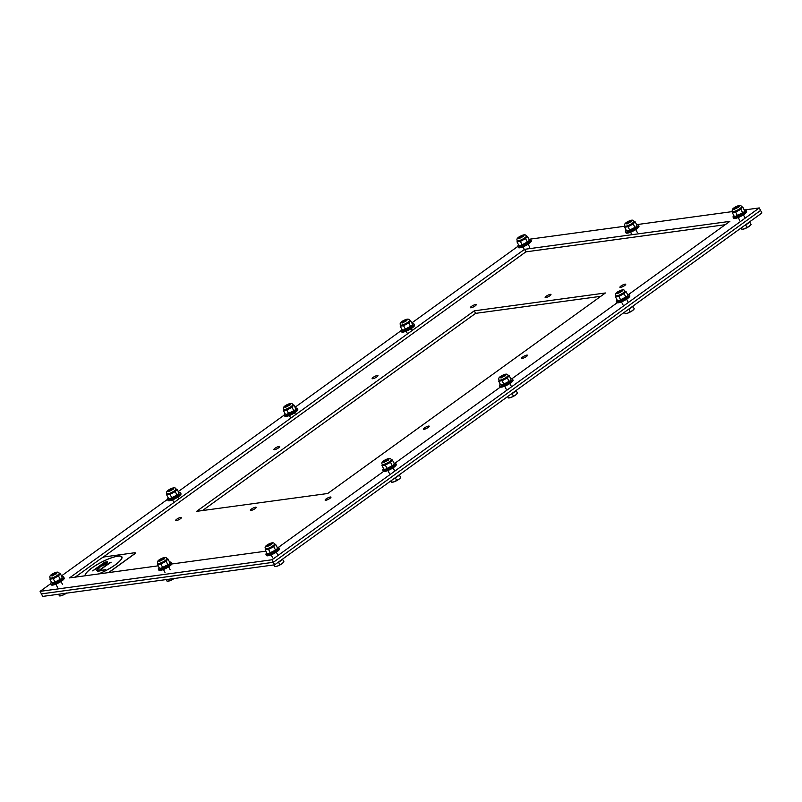 <?xml version="1.0" encoding="UTF-8"?>
<svg xmlns="http://www.w3.org/2000/svg" width="802" height="802" viewBox="0 0 802 802"><rect width="100%" height="100%" fill="white"/><g stroke="black" fill="none" stroke-linecap="round" stroke-linejoin="round"><path stroke-width="1.2" d="M605.4 292.981L327.717 493.501L196.6 511.355L474.283 310.835L605.4 292.981M600.788 296.309L475.596 313.361L202.515 510.553M474.283 310.835L475.596 313.361M180.41 518.754A3.278 0.752 152.6 0 1 177.453 520.318A3.278 0.752 152.6 0 1 175.638 520.508A3.278 0.752 152.6 0 1 178.194 518.333A3.278 0.752 152.6 0 1 181.452 517.501A3.278 0.752 152.6 0 1 180.41 518.754M255.166 508.568A3.278 0.752 152.6 0 1 252.209 510.132A3.278 0.752 152.6 0 1 250.394 510.333A3.278 0.752 152.6 0 1 252.951 508.157A3.278 0.752 152.6 0 1 256.199 507.315A3.278 0.752 152.6 0 1 255.166 508.568M329.913 498.393A3.278 0.752 152.6 0 1 326.965 499.957A3.278 0.752 152.6 0 1 325.141 500.147A3.278 0.752 152.6 0 1 327.707 497.972A3.278 0.752 152.6 0 1 330.955 497.14A3.278 0.752 152.6 0 1 329.913 498.393M278.665 447.797A3.278 0.752 152.6 0 1 275.708 449.361A3.278 0.752 152.6 0 1 273.893 449.561A3.278 0.752 152.6 0 1 276.449 447.386A3.278 0.752 152.6 0 1 279.708 446.554A3.278 0.752 152.6 0 1 278.665 447.797M428.168 427.446A3.278 0.752 152.6 0 1 425.22 429A3.278 0.752 152.6 0 1 423.396 429.2A3.278 0.752 152.6 0 1 425.962 427.025A3.278 0.752 152.6 0 1 429.21 426.193A3.278 0.752 152.6 0 1 428.168 427.446M376.92 376.85A3.278 0.752 152.6 0 1 373.963 378.414A3.278 0.752 152.6 0 1 372.148 378.614A3.278 0.752 152.6 0 1 374.704 376.439A3.278 0.752 152.6 0 1 377.953 375.597A3.278 0.752 152.6 0 1 376.92 376.85M526.423 356.489A3.278 0.752 152.6 0 1 523.475 358.053A3.278 0.752 152.6 0 1 521.651 358.253A3.278 0.752 152.6 0 1 524.207 356.078A3.278 0.752 152.6 0 1 527.465 355.236A3.278 0.752 152.6 0 1 526.423 356.489M475.175 305.903A3.278 0.752 152.6 0 1 472.218 307.467A3.278 0.752 152.6 0 1 470.403 307.667A3.278 0.752 152.6 0 1 472.959 305.492A3.278 0.752 152.6 0 1 476.208 304.65A3.278 0.752 152.6 0 1 475.175 305.903M549.921 295.727A3.278 0.752 152.6 0 1 546.974 297.281A3.278 0.752 152.6 0 1 545.149 297.482A3.278 0.752 152.6 0 1 547.716 295.306A3.278 0.752 152.6 0 1 550.964 294.474A3.278 0.752 152.6 0 1 549.921 295.727M624.678 285.542A3.278 0.752 152.6 0 1 621.73 287.106A3.278 0.752 152.6 0 1 619.906 287.306A3.278 0.752 152.6 0 1 622.462 285.131A3.278 0.752 152.6 0 1 625.72 284.289A3.278 0.752 152.6 0 1 624.678 285.542M744.236 209.984L759.283 207.929L760.587 210.455L273.352 562.292L274.655 564.819L761.9 212.981L760.587 210.455L273.352 562.292L41.413 593.881L40.1 591.355L50.666 583.726M274.655 564.819L42.717 596.407L41.413 593.881L273.352 562.292L272.038 559.766L40.1 591.355M158.215 565.831L69.533 577.911L524.558 249.332L729.85 221.372L628.658 294.444M617.149 302.765L511.877 378.775M500.368 387.085L395.105 463.095M383.587 471.416L278.324 547.425M265.863 551.174L171.808 563.976M725.239 224.71L525.871 251.858L102.265 557.751M525.871 251.858L524.558 249.332M759.283 207.929L272.038 559.766M61.493 575.906L167.448 499.395M178.265 491.586L284.219 415.075M295.046 407.266L401 330.745M411.817 322.935L517.781 246.425M528.949 239.297L625.009 226.214M636.598 224.64L732.647 211.558M519.786 238.104A2.206 0.511 152.6 0 1 522.794 236.55M518.593 244.941A7.308 1.684 -27.4 0 0 517.801 246.475L518.343 247.517A7.308 1.684 -27.4 0 0 525.601 245.653A7.308 1.684 -27.4 0 0 531.315 240.8L530.774 239.748A7.308 1.684 -27.4 0 0 529.059 239.517M517.801 246.475A7.308 1.684 -27.4 0 0 525.059 244.6A7.308 1.684 -27.4 0 0 530.774 239.748M526.403 236.149L527.415 236.319L525.571 238.635L520.368 241.412L516.999 241.873L518.864 245.472L520.298 245.673L528.628 241.392A5.093 1.173 152.6 0 1 528.628 241.392A5.093 1.173 152.6 0 1 524.819 244.149A5.093 1.173 152.6 0 1 520.388 245.673A5.093 1.173 152.6 0 1 520.348 245.673M528.648 241.372L529.28 239.928L527.415 236.319M516.999 241.873L517.38 240.851M517.46 241.001A5.093 1.173 -27.4 0 0 520.247 240.74A5.093 1.173 -27.4 0 0 524.889 238.294A5.093 1.173 -27.4 0 0 526.483 236.309M527.435 242.244L525.571 238.635M517.27 240.63L517.48 241.031A5.083 1.173 -27.4 0 0 520.308 240.72A5.083 1.173 -27.4 0 0 524.889 238.294A5.083 1.173 -27.4 0 0 526.503 236.349L526.302 235.948C525.821 234.545 524.237 234.435 521.561 235.628C517.631 237.362 516.197 239.026 517.27 240.63A5.083 1.173 -27.4 0 0 520.097 240.319A5.083 1.173 -27.4 0 0 524.688 237.893A5.083 1.173 -27.4 0 0 526.302 235.948M522.232 245.011L520.368 241.412M403.005 322.424A2.206 0.511 152.6 0 1 406.012 320.87M401.812 329.261A7.308 1.684 -27.4 0 0 401.02 330.795L401.561 331.848A7.308 1.684 -27.4 0 0 408.83 329.973A7.308 1.684 -27.4 0 0 414.534 325.121L413.992 324.068A7.308 1.684 -27.4 0 0 412.288 323.838M401.02 330.795A7.308 1.684 -27.4 0 0 408.278 328.92A7.308 1.684 -27.4 0 0 413.992 324.068M409.622 320.469L410.634 320.65L408.789 322.965L403.586 325.732L400.218 326.193L402.093 329.802L403.516 329.993L411.867 325.692A5.093 1.173 152.6 0 1 411.847 325.722A5.093 1.173 152.6 0 1 408.048 328.469A5.093 1.173 152.6 0 1 403.606 329.993A5.093 1.173 152.6 0 1 403.566 329.993M411.847 325.722L412.499 324.249L410.634 320.65M400.218 326.193L400.609 325.171M400.489 324.96A5.083 1.173 -27.4 0 0 403.316 324.65A5.083 1.173 -27.4 0 0 407.907 322.224A5.083 1.173 -27.4 0 0 409.521 320.279C409.04 318.875 407.466 318.765 404.789 319.948C400.86 321.682 399.426 323.346 400.489 324.96L400.699 325.351A5.083 1.173 -27.4 0 0 403.526 325.051A5.083 1.173 -27.4 0 0 408.118 322.625A5.093 1.173 -27.4 0 0 409.702 320.63A5.083 1.173 -27.4 0 1 408.118 322.625A5.093 1.173 -27.4 0 1 403.476 325.071A5.093 1.173 -27.4 0 1 400.689 325.331M410.664 326.564L408.789 322.965M405.451 329.341L403.586 325.732M286.234 406.754A2.206 0.511 152.6 0 1 289.231 405.19M285.041 413.591A7.308 1.684 -27.4 0 0 284.239 415.115L284.79 416.168A7.308 1.684 -27.4 0 0 292.048 414.303A7.308 1.684 -27.4 0 0 297.763 409.441L297.221 408.398A7.308 1.684 -27.4 0 0 295.507 408.158M284.239 415.115A7.308 1.684 -27.4 0 0 291.507 413.251A7.308 1.684 -27.4 0 0 297.221 408.398M295.076 410.043L295.096 410.022A5.093 1.173 152.6 0 1 295.076 410.043A5.093 1.173 152.6 0 1 291.266 412.799A5.093 1.173 152.6 0 1 286.825 414.323A5.093 1.173 152.6 0 1 286.795 414.323L295.096 410.022L295.727 408.579L293.853 404.97L292.018 407.286L286.805 410.063L283.447 410.524L283.828 409.491M283.447 410.524L285.312 414.123L286.745 414.323M292.85 404.799L293.853 404.97M283.718 409.281A5.083 1.173 -27.4 0 0 286.545 408.97A5.083 1.173 -27.4 0 0 291.126 406.544A5.083 1.173 -27.4 0 0 292.75 404.599C292.269 403.195 290.685 403.085 288.008 404.278C284.078 406.002 282.645 407.677 283.718 409.281L283.928 409.682A5.093 1.173 -27.4 0 0 286.695 409.391A5.093 1.173 -27.4 0 0 291.337 406.945A5.093 1.173 -27.4 0 0 292.93 404.95M293.883 410.895L292.018 407.286M283.928 409.682A5.083 1.173 -27.4 0 0 286.745 409.371A5.083 1.173 -27.4 0 0 291.337 406.945A5.083 1.173 -27.4 0 0 292.951 405L292.75 404.599M288.68 413.662L286.805 410.063M169.453 491.075A2.206 0.511 152.6 0 1 172.46 489.521M168.26 497.912A7.308 1.684 -27.4 0 0 167.468 499.445L168.009 500.498A7.308 1.684 -27.4 0 0 175.267 498.623A7.308 1.684 -27.4 0 0 180.981 493.771L180.44 492.719A7.308 1.684 -27.4 0 0 178.736 492.488M167.468 499.445A7.308 1.684 -27.4 0 0 174.726 497.571A7.308 1.684 -27.4 0 0 180.44 492.719M176.069 489.12L177.082 489.3L175.237 491.616L170.034 494.383L166.666 494.844L168.54 498.443L169.964 498.643L178.295 494.373A5.093 1.173 152.6 0 1 178.295 494.373A5.093 1.173 152.6 0 1 174.495 497.12A5.093 1.173 152.6 0 1 170.054 498.643A5.093 1.173 152.6 0 1 170.014 498.643M178.315 494.343L178.946 492.899L177.082 489.3M166.666 494.844L167.047 493.821M167.137 493.982A5.093 1.173 -27.4 0 0 169.924 493.711A5.093 1.173 -27.4 0 0 174.565 491.265A5.093 1.173 -27.4 0 0 176.149 489.28M177.112 495.215L175.237 491.616M166.936 493.601L167.147 494.002A5.083 1.173 -27.4 0 0 169.974 493.691A5.083 1.173 -27.4 0 0 174.555 491.265A5.083 1.173 -27.4 0 0 176.179 489.32L175.969 488.929C175.488 487.526 173.914 487.415 171.227 488.598C167.297 490.333 165.874 491.997 166.936 493.601A5.083 1.173 -27.4 0 0 169.763 493.3A5.083 1.173 -27.4 0 0 174.355 490.874A5.083 1.173 -27.4 0 0 175.969 488.929M171.899 497.992L170.034 494.383M52.671 575.405A2.206 0.511 152.6 0 1 55.679 573.841M58.436 594.262L59.609 595.906L62.295 595.365A5.123 1.173 152.6 0 1 59.96 595.936L59.579 595.936M59.378 595.756L58.736 594.222M66.516 593.169A5.123 1.173 152.6 0 1 62.295 595.365L66.807 592.959M64.27 593.47L64.561 594.031M51.478 582.242A7.308 1.684 -27.4 0 0 50.686 583.766L51.238 584.818A7.308 1.684 -27.4 0 0 58.496 582.954A7.308 1.684 -27.4 0 0 64.21 578.092L63.659 577.049A7.308 1.684 -27.4 0 0 61.954 576.808M50.686 583.766A7.308 1.684 -27.4 0 0 57.944 581.901A7.308 1.684 -27.4 0 0 63.659 577.049M59.298 573.44L60.3 573.62L58.466 575.936L53.253 578.713L49.894 579.164L51.759 582.773L53.193 582.974L61.513 578.693A5.093 1.173 152.6 0 1 61.513 578.693A5.093 1.173 152.6 0 1 57.714 581.45A5.093 1.173 152.6 0 1 53.273 582.964A5.093 1.173 152.6 0 1 53.243 582.964M61.533 578.663L62.175 577.229L60.3 573.62M49.894 579.164L50.275 578.142M50.356 578.302A5.093 1.173 -27.4 0 0 53.143 578.042A5.093 1.173 -27.4 0 0 57.784 575.595A5.093 1.173 -27.4 0 0 59.378 573.6M60.33 579.535L58.466 575.936M50.165 577.931L50.366 578.332A5.083 1.173 -27.4 0 0 53.193 578.021A5.083 1.173 -27.4 0 0 57.784 575.595A5.083 1.173 -27.4 0 0 59.398 573.651L59.188 573.25C58.716 571.846 57.132 571.736 54.456 572.929C50.526 574.653 49.092 576.327 50.165 577.931A5.083 1.173 -27.4 0 0 52.992 577.62A5.083 1.173 -27.4 0 0 57.574 575.194A5.083 1.173 -27.4 0 0 59.188 573.25M55.127 582.312L53.253 578.713M627.425 223.447A2.206 0.511 152.6 0 1 630.432 221.883M626.232 230.284A7.308 1.684 -27.4 0 0 625.44 231.808L625.981 232.861A7.308 1.684 -27.4 0 0 633.239 230.996A7.308 1.684 -27.4 0 0 638.953 226.134L638.412 225.081A7.308 1.684 -27.4 0 0 636.708 224.851M625.44 231.808A7.308 1.684 -27.4 0 0 632.698 229.943A7.308 1.684 -27.4 0 0 638.412 225.081M634.041 221.482L635.054 221.663L633.209 223.979L628.006 226.755L624.638 227.207L626.512 230.816L627.936 231.006L636.287 226.705A5.093 1.173 152.6 0 1 636.267 226.735A5.093 1.173 152.6 0 1 632.467 229.492A5.093 1.173 152.6 0 1 628.026 231.006A5.093 1.173 152.6 0 1 627.986 231.006M636.267 226.735L636.918 225.272L635.054 221.663M624.638 227.207L625.029 226.184M624.908 225.974A5.083 1.173 -27.4 0 0 627.735 225.663A5.083 1.173 -27.4 0 0 632.327 223.237A5.083 1.173 -27.4 0 0 633.941 221.292C633.46 219.888 631.886 219.778 629.209 220.961C625.269 222.695 623.846 224.37 624.908 225.974L625.119 226.375A5.093 1.173 -27.4 0 0 627.896 226.084A5.093 1.173 -27.4 0 0 632.537 223.638A5.093 1.173 -27.4 0 0 634.121 221.643M635.084 227.578L633.209 223.979M625.119 226.375A5.083 1.173 -27.4 0 0 627.946 226.064A5.083 1.173 -27.4 0 0 632.527 223.638A5.083 1.173 -27.4 0 0 634.151 221.693L633.941 221.292M629.871 230.354L628.006 226.755M160.32 560.738A2.206 0.511 152.6 0 1 163.327 559.184M166.074 579.605L167.247 581.239L169.934 580.708A5.123 1.173 152.6 0 1 167.608 581.27L167.217 581.28M167.016 581.099L166.385 579.565M174.154 578.503A5.123 1.173 152.6 0 1 169.934 580.708L174.445 578.302M171.919 578.813L172.209 579.375M159.127 567.585A7.308 1.684 -27.4 0 0 158.335 569.109L158.876 570.162A7.308 1.684 -27.4 0 0 166.134 568.287A7.308 1.684 -27.4 0 0 171.849 563.435L171.307 562.382A7.308 1.684 -27.4 0 0 169.593 562.152M158.335 569.109A7.308 1.684 -27.4 0 0 165.593 567.245A7.308 1.684 -27.4 0 0 171.307 562.382M169.162 564.037L169.182 564.006A5.093 1.173 152.6 0 1 169.162 564.037A5.093 1.173 152.6 0 1 165.352 566.783A5.093 1.173 152.6 0 1 160.921 568.307A5.093 1.173 152.6 0 1 160.881 568.307L169.182 564.006L169.813 562.563L167.949 558.964L166.104 561.28L160.901 564.047L157.533 564.508L157.914 563.485M157.533 564.508L159.397 568.117L160.831 568.307M166.936 558.783L167.949 558.964M157.804 563.275A5.083 1.173 -27.4 0 0 160.631 562.964A5.083 1.173 -27.4 0 0 165.222 560.538A5.083 1.173 -27.4 0 0 166.836 558.593C166.355 557.189 164.781 557.079 162.094 558.262C158.164 559.996 156.731 561.671 157.804 563.275L158.014 563.666A5.093 1.173 -27.4 0 0 160.781 563.385A5.093 1.173 -27.4 0 0 165.423 560.929A5.093 1.173 -27.4 0 0 167.016 558.944M167.969 564.879L166.104 561.28M158.014 563.666A5.083 1.173 -27.4 0 0 160.841 563.365A5.083 1.173 -27.4 0 0 165.423 560.939A5.083 1.173 -27.4 0 0 167.037 558.994L166.836 558.593M162.766 567.656L160.901 564.047M735.063 208.781A2.206 0.511 152.6 0 1 738.071 207.227M741.038 228.049L742 229.282L744.687 228.74A5.123 1.173 152.6 0 1 742.351 229.312L741.97 229.322M741.77 229.141L741.269 227.878M750.782 224.791A5.123 1.173 152.6 0 1 750.652 225.021A5.123 1.173 152.6 0 1 749.198 226.344L751.033 224.47L749.609 221.863M746.953 227.417L749.198 226.344A5.123 1.173 152.6 0 1 744.687 228.74L746.953 227.417L745.72 225.021L749.79 222.084M744.988 225.192A5.123 1.173 -27.4 0 0 747.755 223.557A5.123 1.173 -27.4 0 0 749.299 222.084M744.687 225.412L745.72 225.021M733.87 215.628A7.308 1.684 -27.4 0 0 733.078 217.152L733.629 218.204A7.308 1.684 -27.4 0 0 740.888 216.329A7.308 1.684 -27.4 0 0 746.602 211.477L746.05 210.425A7.308 1.684 -27.4 0 0 744.346 210.194M733.078 217.152A7.308 1.684 -27.4 0 0 740.336 215.277A7.308 1.684 -27.4 0 0 746.05 210.425M741.69 206.826L742.692 207.006L740.858 209.322L735.645 212.089L732.286 212.55L734.151 216.159L735.584 216.35L743.905 212.079A5.093 1.173 152.6 0 1 743.905 212.079A5.093 1.173 152.6 0 1 740.106 214.826A5.093 1.173 152.6 0 1 735.665 216.35A5.093 1.173 152.6 0 1 735.634 216.35M743.925 212.049L744.567 210.605L742.692 207.006M732.286 212.55L732.667 211.527M732.747 211.688A5.093 1.173 -27.4 0 0 735.534 211.427A5.093 1.173 -27.4 0 0 740.176 208.971A5.093 1.173 -27.4 0 0 741.77 206.986M742.722 212.921L740.858 209.322M732.557 211.317L732.757 211.708A5.083 1.173 -27.4 0 0 735.584 211.407A5.083 1.173 -27.4 0 0 740.176 208.981A5.083 1.173 -27.4 0 0 741.79 207.026L741.579 206.635C741.108 205.232 739.524 205.122 736.848 206.304C732.918 208.039 731.484 209.703 732.557 211.317A5.083 1.173 -27.4 0 0 735.384 211.006A5.083 1.173 -27.4 0 0 739.965 208.58A5.083 1.173 -27.4 0 0 741.579 206.635M737.519 215.698L735.645 212.089M618.292 293.111A2.206 0.511 152.6 0 1 621.299 291.547M624.257 312.369L625.229 313.612L627.906 313.071A5.123 1.173 152.6 0 1 625.58 313.642L624.989 313.472M634.011 309.111A5.123 1.173 152.6 0 1 633.871 309.341A5.123 1.173 152.6 0 1 632.417 310.665L634.252 308.8L632.828 306.184M630.182 311.737L632.417 310.665A5.123 1.173 152.6 0 1 627.906 313.071L630.182 311.737L628.938 309.351L633.009 306.404M628.217 309.512A5.123 1.173 -27.4 0 0 630.973 307.878A5.123 1.173 -27.4 0 0 632.527 306.404M627.906 309.732L628.938 309.351M624.497 312.199L625.229 313.612M617.099 299.948A7.308 1.684 -27.4 0 0 616.307 301.472L616.848 302.524A7.308 1.684 -27.4 0 0 624.106 300.66A7.308 1.684 -27.4 0 0 629.821 295.798L629.279 294.755A7.308 1.684 -27.4 0 0 627.575 294.514M616.307 301.472A7.308 1.684 -27.4 0 0 623.565 299.607A7.308 1.684 -27.4 0 0 629.279 294.755M624.908 291.156L625.921 291.327L624.076 293.642L618.873 296.419L615.505 296.88L617.37 300.479L618.803 300.68L627.154 296.379A5.093 1.173 152.6 0 1 627.134 296.399A5.093 1.173 152.6 0 1 623.324 299.156A5.093 1.173 152.6 0 1 618.893 300.68A5.093 1.173 152.6 0 1 618.853 300.68M627.134 296.399L627.786 294.935L625.921 291.327M615.505 296.88L615.886 295.848M615.966 296.008A5.093 1.173 -27.4 0 0 618.753 295.748A5.093 1.173 -27.4 0 0 623.405 293.301A5.093 1.173 -27.4 0 0 624.989 291.306M625.941 297.251L624.076 293.642M615.776 295.637L615.986 296.038A5.083 1.173 -27.4 0 0 618.813 295.727A5.083 1.173 -27.4 0 0 623.395 293.301A5.083 1.173 -27.4 0 0 625.009 291.357L624.808 290.956C624.327 289.552 622.753 289.442 620.066 290.635C616.136 292.359 614.713 294.033 615.776 295.637A5.083 1.173 -27.4 0 0 618.603 295.326A5.083 1.173 -27.4 0 0 623.194 292.9A5.083 1.173 -27.4 0 0 624.808 290.956M620.738 300.018L618.873 296.419M501.511 377.431A2.206 0.511 152.6 0 1 504.518 375.877M507.486 396.699L508.448 397.932L511.135 397.391A5.123 1.173 152.6 0 1 508.799 397.962L508.408 397.962M508.207 397.792L507.716 396.529M517.23 393.441A5.123 1.173 152.6 0 1 517.1 393.662A5.123 1.173 152.6 0 1 515.646 394.985L517.48 393.12L516.047 390.504M513.4 396.068L515.646 394.985A5.123 1.173 152.6 0 1 511.135 397.391L513.4 396.068L512.167 393.672L516.237 390.734M511.435 393.842A5.123 1.173 -27.4 0 0 514.202 392.198A5.123 1.173 -27.4 0 0 515.746 390.724M511.135 394.063L512.167 393.672M500.318 384.268A7.308 1.684 -27.4 0 0 499.526 385.802L500.067 386.855A7.308 1.684 -27.4 0 0 507.335 384.98A7.308 1.684 -27.4 0 0 513.049 380.128L512.498 379.075A7.308 1.684 -27.4 0 0 510.794 378.845M499.526 385.802A7.308 1.684 -27.4 0 0 506.784 383.927A7.308 1.684 -27.4 0 0 512.498 379.075M508.127 375.476L509.14 375.657L507.305 377.973L502.092 380.739L498.724 381.201L500.598 384.81L502.022 385L510.373 380.699A5.093 1.173 152.6 0 1 510.353 380.729A5.093 1.173 152.6 0 1 506.553 383.476A5.093 1.173 152.6 0 1 502.112 385A5.093 1.173 152.6 0 1 502.072 385M510.353 380.729L511.004 379.256L509.14 375.657M498.724 381.201L499.115 380.178M499.004 379.958A5.083 1.173 -27.4 0 0 501.831 379.657A5.083 1.173 -27.4 0 0 506.413 377.231A5.083 1.173 -27.4 0 0 508.027 375.286C507.556 373.882 505.972 373.772 503.295 374.955C499.365 376.689 497.932 378.354 499.004 379.958L499.205 380.359A5.093 1.173 -27.4 0 0 501.982 380.068A5.093 1.173 -27.4 0 0 506.623 377.622A5.093 1.173 -27.4 0 0 508.217 375.637M509.17 381.572L507.305 377.973M499.205 380.359A5.083 1.173 -27.4 0 0 502.032 380.058A5.083 1.173 -27.4 0 0 506.623 377.622A5.083 1.173 -27.4 0 0 508.237 375.677L508.027 375.286M503.957 384.348L502.092 380.739M384.739 461.762A2.206 0.511 152.6 0 1 387.737 460.198M390.704 481.02L391.667 482.263L394.353 481.721A5.123 1.173 152.6 0 1 392.028 482.293L391.637 482.293M391.436 482.112L390.945 480.849M400.459 477.761A5.123 1.173 152.6 0 1 400.318 477.992A5.123 1.173 152.6 0 1 398.865 479.315L400.699 477.451L399.276 474.834M396.629 480.388L398.865 479.315A5.123 1.173 152.6 0 1 394.353 481.721L396.629 480.388L395.386 478.002L399.456 475.055M394.664 478.162A5.123 1.173 -27.4 0 0 397.421 476.528A5.123 1.173 -27.4 0 0 398.965 475.055M394.353 478.383L395.386 478.002M383.546 468.599A7.308 1.684 -27.4 0 0 382.755 470.122L383.296 471.175A7.308 1.684 -27.4 0 0 390.554 469.31A7.308 1.684 -27.4 0 0 396.268 464.448L395.727 463.406A7.308 1.684 -27.4 0 0 394.013 463.165M382.755 470.122A7.308 1.684 -27.4 0 0 390.013 468.258A7.308 1.684 -27.4 0 0 395.727 463.406M393.602 465.03L393.582 465.05A5.093 1.173 152.6 0 1 393.582 465.05A5.093 1.173 152.6 0 1 389.772 467.807A5.093 1.173 152.6 0 1 385.331 469.33A5.093 1.173 152.6 0 1 385.301 469.32L393.602 465.03L394.233 463.586L392.358 459.977L390.524 462.293L385.321 465.07L381.952 465.521L382.333 464.498M381.952 465.521L383.817 469.13L385.251 469.33M391.356 459.797L392.358 459.977M382.414 464.659A5.093 1.173 -27.4 0 0 385.201 464.398A5.093 1.173 -27.4 0 0 389.842 461.952A5.093 1.173 -27.4 0 0 391.436 459.957M392.389 465.902L390.524 462.293M382.223 464.288L382.434 464.689A5.083 1.173 -27.4 0 0 385.261 464.378A5.083 1.173 -27.4 0 0 389.842 461.952A5.083 1.173 -27.4 0 0 391.456 460.007L391.256 459.606C390.774 458.203 389.191 458.092 386.514 459.285C382.584 461.01 381.15 462.684 382.223 464.288A5.083 1.173 -27.4 0 0 385.05 463.977A5.083 1.173 -27.4 0 0 389.632 461.551A5.083 1.173 -27.4 0 0 391.256 459.606M387.186 468.669L385.321 465.07M267.958 546.082A2.206 0.511 152.6 0 1 270.966 544.528M273.723 564.949L274.896 566.583L277.572 566.042A5.123 1.173 152.6 0 1 275.246 566.613L274.855 566.613M274.655 566.443L274.023 564.909M283.677 562.092A5.123 1.173 152.6 0 1 283.537 562.312A5.123 1.173 152.6 0 1 282.093 563.636L283.918 561.771L282.494 559.154M279.848 564.718L282.093 563.636A5.123 1.173 152.6 0 1 277.572 566.042L279.848 564.718L278.605 562.322L282.685 559.385M277.883 562.493A5.123 1.173 -27.4 0 0 280.64 560.849A5.123 1.173 -27.4 0 0 282.194 559.375M277.572 562.713L278.605 562.322M266.765 552.919A7.308 1.684 -27.4 0 0 265.973 554.453L266.515 555.505A7.308 1.684 -27.4 0 0 273.773 553.631A7.308 1.684 -27.4 0 0 279.487 548.779L278.946 547.726A7.308 1.684 -27.4 0 0 277.241 547.495M265.973 554.453A7.308 1.684 -27.4 0 0 273.231 552.578A7.308 1.684 -27.4 0 0 278.946 547.726M274.575 544.127L275.587 544.307L273.743 546.623L268.54 549.39L265.171 549.851L267.046 553.45L268.469 553.651L276.8 549.38A5.093 1.173 152.6 0 1 276.8 549.38A5.093 1.173 152.6 0 1 273.001 552.127A5.093 1.173 152.6 0 1 268.56 553.651A5.093 1.173 152.6 0 1 268.52 553.651M276.82 549.35L277.452 547.906L275.587 544.307M265.171 549.851L265.562 548.829M265.642 548.979A5.093 1.173 -27.4 0 0 268.429 548.718A5.093 1.173 -27.4 0 0 273.071 546.272A5.093 1.173 -27.4 0 0 274.655 544.287M275.617 550.222L273.743 546.623M265.442 548.608L265.652 549.009A5.083 1.173 -27.4 0 0 268.48 548.698A5.083 1.173 -27.4 0 0 273.071 546.272A5.083 1.173 -27.4 0 0 274.685 544.327L274.474 543.926C273.993 542.533 272.419 542.423 269.743 543.606C265.813 545.34 264.379 547.004 265.442 548.608A5.083 1.173 -27.4 0 0 268.269 548.307A5.083 1.173 -27.4 0 0 272.86 545.881A5.083 1.173 -27.4 0 0 274.474 543.926M270.404 552.999L268.54 549.39M96.471 570.352L99.979 566.332L92.691 570.864L104.771 562.142L106.866 561.881A4.381 1.013 152.6 0 1 107.729 562.032M92.741 570.854L104.781 562.162L106.856 561.861A4.381 1.013 152.6 0 1 107.719 562.022A4.381 1.013 152.6 0 1 105.373 564.327A4.381 1.013 152.6 0 1 100.811 566.222L97.273 570.242L96.441 570.352L99.979 566.332M100.571 565.661L101.814 565.49A2.927 0.672 -27.4 0 0 104.872 564.247A2.927 0.672 -27.4 0 0 106.435 562.713A2.927 0.672 -27.4 0 0 106.435 562.703A2.927 0.672 -27.4 0 0 105.844 562.583L100.571 565.661L101.824 565.51A2.927 0.672 -27.4 0 0 104.861 564.227A2.927 0.672 -27.4 0 0 106.425 562.693L106.435 562.713M99.598 570.513L105.423 569.721L97.754 571.355L110.335 562.262L99.598 570.513L105.383 569.741M97.804 571.345L111.137 562.182M121.924 556.919A20.692 4.762 152.6 0 0 101.744 562.042A20.692 4.762 152.6 0 0 85.112 575.786A20.692 4.762 152.6 0 1 101.714 562.032A20.692 4.762 152.6 0 1 121.924 556.909A20.692 4.762 152.6 0 1 115.348 564.829A20.692 4.762 152.6 0 1 98.636 573.941M98.405 573.981A20.461 4.702 -27.4 0 0 115.207 564.849A20.461 4.702 -27.4 0 0 121.714 557.019A20.461 4.702 -27.4 0 0 101.583 562.152A20.461 4.702 -27.4 0 0 85.343 575.756M98.496 573.961A20.461 4.702 -27.4 0 0 115.217 564.869A20.461 4.702 -27.4 0 0 121.724 557.039A20.461 4.702 -27.4 0 0 121.724 557.029L121.724 557.039M75.218 577.139L100.992 558.523A2.927 0.672 152.6 0 1 104.671 556.849L134.646 552.758A2.927 0.672 152.6 0 1 135.227 552.869A2.927 0.672 152.6 0 1 134.305 553.992L108.531 572.598M108.771 572.568L134.355 554.092A2.927 0.672 -27.4 0 0 135.287 552.969A2.927 0.672 -27.4 0 0 135.247 552.929M519.696 238.134A2.296 0.531 152.6 0 1 522.864 236.49M522.924 236.54A3.358 0.772 152.6 0 1 518.052 238.374A3.358 0.772 152.6 0 1 522.052 235.477A3.358 0.772 152.6 0 1 522.924 236.54M522.854 236.54A3.228 0.742 -27.4 0 0 522.022 235.527A3.228 0.742 -27.4 0 0 518.172 238.314A3.228 0.742 -27.4 0 0 522.854 236.54M402.915 322.454A2.296 0.531 152.6 0 1 406.093 320.81M406.143 320.86A3.358 0.772 152.6 0 1 401.271 322.695A3.358 0.772 152.6 0 1 405.281 319.808A3.358 0.772 152.6 0 1 406.143 320.86M406.073 320.87A3.228 0.742 -27.4 0 0 405.241 319.858A3.228 0.742 -27.4 0 0 401.391 322.635A3.228 0.742 -27.4 0 0 406.073 320.87M286.134 406.784A2.296 0.531 152.6 0 1 289.311 405.14M289.372 405.18A3.358 0.772 152.6 0 1 284.499 407.025A3.358 0.772 152.6 0 1 288.499 404.128A3.358 0.772 152.6 0 1 289.372 405.18M289.301 405.19A3.228 0.742 -27.4 0 0 288.459 404.178A3.228 0.742 -27.4 0 0 284.61 406.955A3.228 0.742 -27.4 0 0 289.301 405.19M169.362 491.105A2.296 0.531 152.6 0 1 172.53 489.461M172.59 489.511A3.358 0.772 152.6 0 1 167.718 491.345A3.358 0.772 152.6 0 1 171.728 488.458A3.358 0.772 152.6 0 1 172.59 489.511M172.52 489.521A3.228 0.742 -27.4 0 0 171.688 488.508A3.228 0.742 -27.4 0 0 167.839 491.285A3.228 0.742 -27.4 0 0 172.52 489.521M52.581 575.435A2.296 0.531 152.6 0 1 55.759 573.791M55.819 573.831A3.358 0.772 152.6 0 1 50.947 575.666A3.358 0.772 152.6 0 1 54.947 572.778A3.358 0.772 152.6 0 1 55.819 573.831M55.739 573.841A3.228 0.742 -27.4 0 0 54.907 572.828A3.228 0.742 -27.4 0 0 51.057 575.605A3.228 0.742 -27.4 0 0 55.739 573.841M627.334 223.477A2.296 0.531 152.6 0 1 630.512 221.833M630.562 221.873A3.358 0.772 152.6 0 1 625.69 223.708A3.358 0.772 152.6 0 1 629.7 220.821A3.358 0.772 152.6 0 1 630.562 221.873M630.492 221.883A3.228 0.742 -27.4 0 0 629.66 220.871A3.228 0.742 -27.4 0 0 625.811 223.648A3.228 0.742 -27.4 0 0 630.492 221.883M160.23 560.768A2.296 0.531 152.6 0 1 163.397 559.124M163.458 559.174A3.358 0.772 152.6 0 1 158.585 561.009A3.358 0.772 152.6 0 1 162.585 558.122A3.358 0.772 152.6 0 1 163.458 559.174M163.387 559.184A3.228 0.742 -27.4 0 0 162.555 558.172A3.228 0.742 -27.4 0 0 158.706 560.949A3.228 0.742 -27.4 0 0 163.387 559.184M734.973 208.811A2.296 0.531 152.6 0 1 738.151 207.167M738.211 207.217A3.358 0.772 152.6 0 1 733.339 209.051A3.358 0.772 152.6 0 1 737.339 206.164A3.358 0.772 152.6 0 1 738.211 207.217M738.131 207.227A3.228 0.742 -27.4 0 0 737.299 206.214A3.228 0.742 -27.4 0 0 733.449 208.991A3.228 0.742 -27.4 0 0 738.131 207.227M618.202 293.141A2.296 0.531 152.6 0 1 621.37 291.497M621.43 291.537A3.358 0.772 152.6 0 1 616.558 293.382A3.358 0.772 152.6 0 1 620.568 290.484A3.358 0.772 152.6 0 1 621.43 291.537M621.36 291.547A3.228 0.742 -27.4 0 0 620.527 290.535A3.228 0.742 -27.4 0 0 616.678 293.311A3.228 0.742 -27.4 0 0 621.36 291.547M501.42 377.461A2.296 0.531 152.6 0 1 504.598 375.817M504.648 375.867A3.358 0.772 152.6 0 1 499.786 377.702A3.358 0.772 152.6 0 1 503.786 374.815A3.358 0.772 152.6 0 1 504.648 375.867M504.578 375.877A3.228 0.742 -27.4 0 0 503.746 374.865A3.228 0.742 -27.4 0 0 499.897 377.642A3.228 0.742 -27.4 0 0 504.578 375.877M384.649 461.792A2.296 0.531 152.6 0 1 387.817 460.147M387.877 460.188A3.358 0.772 152.6 0 1 383.005 462.032A3.358 0.772 152.6 0 1 387.005 459.135A3.358 0.772 152.6 0 1 387.877 460.188M387.807 460.198A3.228 0.742 -27.4 0 0 386.975 459.185A3.228 0.742 -27.4 0 0 383.115 461.962A3.228 0.742 -27.4 0 0 387.807 460.198M267.868 546.112A2.296 0.531 152.6 0 1 271.046 544.468M271.096 544.518A3.358 0.772 152.6 0 1 266.224 546.352A3.358 0.772 152.6 0 1 270.234 543.465A3.358 0.772 152.6 0 1 271.096 544.518M271.026 544.528A3.228 0.742 -27.4 0 0 270.194 543.515A3.228 0.742 -27.4 0 0 266.344 546.292A3.228 0.742 -27.4 0 0 271.026 544.528M529.671 247.136L528.127 244.179M524.308 249.512L522.944 246.866M519.395 238.655L518.934 238.294L523.435 235.958L523.465 236.55M412.328 330.374L411.356 328.509M407.536 333.843L406.163 331.196M402.624 322.985L402.163 322.615L406.654 320.289L406.684 320.87M295.547 414.704L294.575 412.829M290.755 418.163L289.392 415.516M285.843 407.306L285.382 406.945L289.873 404.609L289.913 405.2M178.776 499.024L177.803 497.16M173.984 502.483L172.61 499.846M169.062 491.636L168.6 491.265L173.102 488.939L173.132 489.521M62.556 584.437L61.022 581.48M57.373 587.134L55.839 584.167M52.29 575.956L51.829 575.595L56.32 573.26L56.361 573.851M637.309 232.48L635.775 229.522M631.886 234.715L630.583 232.209M627.034 223.999L626.573 223.628L631.074 221.302L631.104 221.893M170.204 569.781L168.671 566.824M165.011 572.468L163.478 569.51M159.929 561.3L159.468 560.929L163.969 558.603L163.999 559.184M744.948 217.823L743.414 214.866M739.765 220.51L738.231 217.553M750.652 225.021L751.023 224.49M734.682 209.342L734.221 208.971L738.712 206.645L738.752 207.227M628.177 302.143L626.643 299.186M622.984 304.84L621.45 301.873M633.871 309.341L634.242 308.82M617.901 293.662L617.44 293.301L621.941 290.966L621.971 291.557M511.395 386.474L509.861 383.516M506.202 389.16L504.669 386.203M517.1 393.662L517.47 393.14M501.13 377.993L500.669 377.622L505.16 375.296L505.19 375.877M394.614 470.794L393.08 467.837M389.431 473.491L387.897 470.523M400.318 477.992L400.689 477.471M384.348 462.313L383.887 461.952L388.389 459.616L388.419 460.208M277.843 555.124L276.309 552.157M272.65 557.811L271.116 554.854M283.537 562.312L283.908 561.791M267.567 546.633L267.116 546.272L271.607 543.946L271.637 544.528"/></g></svg>
